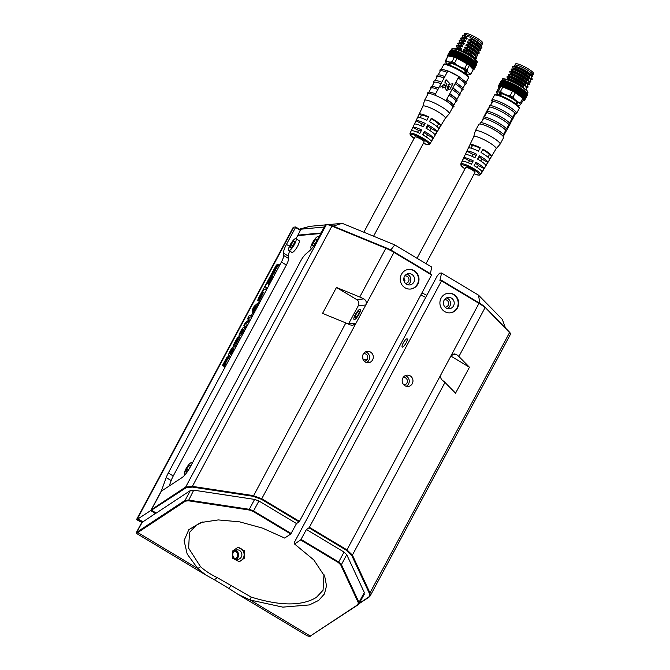 <?xml version="1.0" encoding="UTF-8"?>
<svg xmlns="http://www.w3.org/2000/svg" width="670" height="670" viewBox="0 0 670 670"><rect width="100%" height="100%" fill="white"/><g stroke="black" fill="none" stroke-linecap="round" stroke-linejoin="round"><path stroke-width="1" d="M362.629 355.82L363.031 359.388M403.985 277.606L404.621 281.844M323.97 574.617L323.057 590.253L316.382 597.397C301.935 606.183 280.177 606.074 251.133 597.062L217.147 577.573C210.631 574.399 205.087 570.773 200.523 566.703L188.622 548.16L189.501 532.424L196.176 525.28L202.633 521.997M420.793 295.051A72.519 12.965 -151.8 0 0 425.743 297.354M232.666 550.949L232.817 558.395L239.207 561.669L244.558 558.085L244.232 550.656L237.867 547.382L232.666 550.949M238.595 561.694A7.177 6.817 84.7 0 0 237.28 547.465M421.924 292.949A75.509 13.501 -151.8 0 0 426.865 295.261M404.755 275.948A3.735 3.551 -95.3 0 1 408.533 281.484A3.735 3.551 -95.3 0 1 405.442 283.36M403.164 377.486A3.735 3.551 -95.3 0 1 406.95 383.014A3.735 3.551 -95.3 0 1 403.859 384.898M402.176 380.485L402.26 381.783M444.411 299.741A3.735 3.551 -95.3 0 1 448.188 305.277A3.735 3.551 -95.3 0 1 445.098 307.153M443.548 301.751L443.758 305.017M236.125 559.232A4.782 4.548 84.7 0 0 235.296 550.346M241.3 557.013A4.782 4.548 84.7 0 0 236.895 549.869A4.782 4.548 84.7 0 0 233.528 557.214A4.782 4.548 84.7 0 0 241.3 557.013M406.179 342.797A4.782 1.223 -59 0 0 407.151 338.836A4.782 1.223 -59 0 0 403.198 343.082A4.782 1.223 -59 0 0 402.226 347.043A4.782 1.223 -59 0 0 406.179 342.797M363.207 354.196A5.678 5.394 -95.3 0 1 372.436 353.961A5.678 5.394 -95.3 0 1 368.441 362.679A5.678 5.394 -95.3 0 1 363.207 354.196M366.549 362.503A5.678 5.394 84.7 0 0 365.56 351.884M401.447 274.323A9.866 9.372 -95.3 0 1 408.708 269.407A9.866 9.372 -95.3 0 1 417.477 273.913A9.866 9.372 -95.3 0 1 417.804 284.139A9.866 9.372 -95.3 0 1 410.543 289.055A9.866 9.372 -95.3 0 1 401.774 284.549A9.866 9.372 -95.3 0 1 401.447 274.323M410.308 289.08A9.866 9.372 84.7 0 0 417.335 284.18A9.866 9.372 84.7 0 0 417.075 274.064A9.866 9.372 84.7 0 0 408.474 269.432M404.446 276.45A5.678 5.394 -95.3 0 1 413.675 276.216A5.678 5.394 -95.3 0 1 409.688 284.934A5.678 5.394 -95.3 0 1 404.446 276.45M407.796 284.758A5.678 5.394 84.7 0 0 406.799 274.139M402.863 377.989A5.678 5.394 -95.3 0 1 412.092 377.754A5.678 5.394 -95.3 0 1 408.097 386.473A5.678 5.394 -95.3 0 1 402.863 377.989M406.204 386.288A5.678 5.394 84.7 0 0 405.216 375.677M444.109 300.244A5.678 5.394 -95.3 0 1 453.339 300.009A5.678 5.394 -95.3 0 1 449.344 308.728A5.678 5.394 -95.3 0 1 444.109 300.244M447.451 308.552A5.678 5.394 84.7 0 0 446.463 297.932M441.103 298.116A9.866 9.372 -95.3 0 1 448.364 293.2A9.866 9.372 -95.3 0 1 457.133 297.706A9.866 9.372 -95.3 0 1 457.459 307.932A9.866 9.372 -95.3 0 1 450.198 312.848A9.866 9.372 -95.3 0 1 441.43 308.342A9.866 9.372 -95.3 0 1 441.103 298.116M449.964 312.865A9.866 9.372 84.7 0 0 456.999 307.974A9.866 9.372 84.7 0 0 456.731 297.857A9.866 9.372 84.7 0 0 448.13 293.226M359.028 314.255A5.98 1.533 -59 0 0 360.251 309.305A5.98 1.533 -59 0 0 355.309 314.607A5.98 1.533 -59 0 0 354.095 319.557A5.98 1.533 -59 0 0 359.028 314.255M505.481 328.04L502.332 319.389L478.464 295.118L441.572 272.991L439.595 273.176L437.267 275.856L294.7 541.745L294.557 544.006L313.836 559.952L324.724 576.434L326.524 585.773L324.456 593.913L318.652 600.412L309.414 604.926L282.799 607.129L250.312 600.052L251.133 597.062M291.174 533.496L253.57 510.934L258.905 500.984L296.509 523.546L290.78 534.007L284.641 538.052L262.481 528.102L239.575 521.838L218.303 519.92L200.858 522.533L188.806 529.694L184.074 540.598L187.181 554.04L197.792 568.545L200.523 566.703M290.78 534.007L253.176 511.444L249.299 510.029L188.412 500.783L185.364 501.152L137.794 532.549L197.792 568.545L205.883 575.053L214.459 579.793L217.147 577.573M214.459 579.793L228.805 588.402L230.974 585.873M228.805 588.402L238.277 594.483L250.312 600.052L310.302 636.048L357.872 604.65L358.308 602.715L340.728 564.885L338.3 562.515L300.696 539.953L294.557 544.006M430.442 273.687L431.664 267.045L394.772 244.91L342.211 223.328L328.786 224.576M327.161 224.383L325.478 224.693L327.161 224.383A11.365 2.035 28.2 0 1 332.421 225.807L386.381 247.975A11.365 2.035 28.2 0 1 394.069 251.87L431.673 274.432L431.581 274.934L393.985 252.372L356.03 323.158L352.68 325.394L349.949 324.841A11.96 2.136 -151.8 0 0 345.837 322.94L322.563 313.384L336.466 287.455L359.74 297.011A11.96 2.136 28.2 0 1 363.852 298.912C366.205 300.411 366.833 302.438 365.761 305.009L358.316 305.704A4.489 4.263 84.7 0 0 356.683 299.582L363.852 298.912M299.448 521.361L299.055 521.871L261.451 499.309L253.268 496.319L192.382 487.073L192.374 486.361L253.26 495.607L261.844 498.798L299.448 521.361L431.581 274.934M296.509 523.546L299.055 521.871M363.132 359.614L367.294 359.229A3.735 3.551 -95.3 0 1 364.195 361.105M185.364 501.152L185.079 500.364L137.509 531.762L137.794 532.549A11.96 3.065 121 0 1 137.04 532.968L137.132 533.806M238.277 594.483L307.036 635.738L309.548 636.466A11.96 3.065 -59 0 0 310.302 636.048L358.576 604.457L364.363 594.097M310.285 636.249L309.44 636.5L310.285 636.249A11.365 2.914 -59 0 0 311.006 635.855M359.522 603.134L368.366 597.288C369.756 596.325 370.066 594.968 369.287 593.21L351.708 555.38L346.574 550.38L308.971 527.818L306.425 529.493L300.696 539.953M308.971 527.818L309.364 527.307L346.968 549.869L450.877 356.08L454.134 353.844L456.412 354.447A11.96 2.136 28.2 0 1 458.883 356.499L469.452 367.244L455.55 393.173L444.981 382.428A11.96 2.136 -151.8 0 0 442.51 380.376C440.634 378.835 440.182 376.783 441.145 374.228M441.572 272.991L439.914 280.537L441.589 280.378L441.496 280.881L309.364 527.307M325.369 224.894L309.867 226.343L299.289 229.182M392 250.68L390.987 249.726L394.772 244.91M192.382 487.073L185.95 487.844L151.454 510.213L156.244 513.078L190.322 490.574L193.714 490.172L254.6 499.41L249.29 509.317L188.404 500.071L185.079 500.364L190.322 490.574M258.905 500.984L254.6 499.41M363.509 353.693A3.735 3.551 -95.3 0 1 367.294 359.229M188.412 500.783L193.714 490.172M249.299 510.029L249.29 509.317L253.57 510.934L253.176 511.444M137.04 532.968L136.789 532.156L142.45 521.888M136.956 533.094L136.789 532.156L136.42 532.416L141.78 522.416L136.521 519.602L293.15 227.457A11.96 2.136 28.2 0 1 293.778 227.155L295.612 226.988L295.52 227.49L286.433 244.433L289.474 246.259M137.509 531.762A11.365 2.914 121 0 1 136.789 532.156M338.3 562.515L338.693 562.004L301.09 539.442M340.728 564.885L341.424 564.592L346.733 554.685L364.304 592.523L363.827 594.667M306.425 529.493L344.028 552.055L338.693 562.004L341.424 564.592L359.003 602.422L358.308 602.715M357.872 604.65L358.576 604.457L359.003 602.422L364.304 592.523M344.028 552.055L346.733 554.685M458.883 356.499L485.021 307.748A11.96 2.136 -151.8 0 0 479.1 303.443L441.496 280.881M484.82 307.036L509.527 332.663A11.96 2.136 28.2 0 1 510.431 333.92L510.188 333.141A11.365 2.035 -151.8 0 0 509.326 331.943L484.82 307.036A11.365 2.035 -151.8 0 0 479.192 302.941L441.589 280.378M478.464 295.118L479.904 303.075L479.033 302.848M441.396 280.395L440.332 279.759M480.197 303.56L479.904 303.075M342.211 223.328L333.124 226.1M324.238 227.013L299.524 229.316M390.987 249.726L389.772 249.516M386.381 247.975L385.878 248.269A11.96 2.136 28.2 0 1 393.985 252.372L394.069 251.87M359.74 297.011L385.878 248.269L331.918 226.108L332.421 225.807M325.478 224.693L316.684 241.1A12.562 3.216 121 0 1 309.297 251.041L305.838 253.989A8.375 2.144 -59 0 0 300.914 260.613L190.246 467.015A12.562 3.216 121 0 1 181.922 477.668L161.411 491.118L151.495 509.61L185.657 487.056L326.382 224.609A11.96 2.136 28.2 0 1 331.918 226.108L192.374 486.361L185.657 487.056L185.95 487.844M348.442 324.096A4.489 4.263 84.7 0 0 348.584 323.853L358.316 305.704M345.837 322.94L253.268 496.319M151.495 509.61L151.454 510.213M351.708 555.38L352.403 555.087L346.968 549.869L346.574 550.38M444.981 382.428L352.403 555.087L369.974 592.917L369.287 593.21M368.366 597.288L370.133 595.999L369.974 592.917L509.527 332.663L509.326 331.943M369.078 597.096L359.296 603.553M510.431 333.92A11.96 2.136 28.2 0 1 510.423 334.355L370.133 595.999M321.039 232.976L297.974 235.128M336.466 287.455L356.683 299.582M469.452 367.244L450.868 356.088M141.814 522.424L136.621 519.51L142.082 522.29A11.96 3.065 -59 0 0 142.945 521.838L156.026 513.053L151.068 510.071L161.102 491.361A2.99 0.771 -59 0 0 161.629 490.214L162.232 490.574M296.031 238.754L300.596 229.969L295.663 227.013M169.183 486.018L171.16 480.583A11.96 3.065 121 0 1 173.254 475.976L286.366 265.027A8.97 2.303 -59 0 0 288.586 258.486L288.427 256.133A11.96 3.065 121 0 1 289.666 251.041M155.633 513.555L150.675 510.582L137.987 518.865L142.945 521.838M288.427 256.133L283.477 253.159A11.96 3.065 121 0 1 286.433 244.433M283.477 253.159L283.628 255.513A8.97 2.303 121 0 1 281.408 262.054L168.296 473.003L173.254 475.976M171.16 480.583L166.202 477.609A11.96 3.065 121 0 1 168.296 473.003M166.202 477.609L161.629 490.214M236.443 339.338L238.319 336.876L238.285 338.048L239.198 337.144L239.433 337.697L235.028 346.382L233.914 345.779L237.205 339.64C237.557 338.752 237.473 338.71 236.962 339.514L233.671 345.653L233.194 345.41L236.443 339.338L238.52 336.968M239.224 337.161L238.285 338.048M233.939 345.787L237.23 339.656C237.557 338.752 237.473 338.71 236.962 339.514C237.498 338.719 237.582 338.76 237.23 339.656C237.582 338.76 237.498 338.719 236.987 339.531M272.405 273.41L271.928 273.159L276.375 265.144L277.765 264.181L277.254 266.199L279.055 264.281L276.199 268.435L273.77 274.139L272.824 273.636L276.065 267.598C276.693 266.375 276.718 266.032 276.132 266.576L272.405 273.41M275.722 266.149L277.765 264.181M258.846 297.547L262.079 291.525L261.819 293.167L258.938 298.611L262.581 292.606L263.586 292.137L258.955 301.768L259.223 300.135L262.33 294.247L258.662 300.26L257.916 300.855L257.707 300.135L262.062 291.609M259.491 298.108L262.606 292.623L263.611 292.145M259.223 300.135L261.769 294.733M257.916 300.855L258.871 297.564M265.387 289.767L264.03 289.038L262.28 292.296L262.556 290.638L266.786 282.757L265.186 286.886L266.534 287.623L265.387 289.767M222.909 365.72L222.432 365.468L226.862 357.47L228.269 356.49L227.758 358.509L229.559 356.591L226.703 360.745L224.274 366.448L223.336 365.946L227.038 358.693L222.909 365.72M226.226 358.458L228.269 356.49M227.063 358.71L226.636 358.885M293.778 227.155L137.124 519.317A11.96 3.065 -59 0 0 137.987 518.865M150.675 510.582L151.068 510.071M267.246 281.894L271.543 273.871L271.275 275.521L266.978 283.544L267.246 281.894L267.012 283.469M272.631 276.266L268.335 284.273L268.603 282.631L272.899 274.625L272.631 276.266M272.028 275.646L267.615 283.879L267.849 282.439L272.263 274.206L272.028 275.646M244.324 327.086L244.223 327.052C244.759 327.396 244.466 328.66 243.361 330.846L242.28 332.864C241.058 335.025 240.069 336.139 239.324 336.198L239.291 336.189C238.763 335.838 239.056 334.573 240.161 332.379L241.242 330.369C242.473 328.208 243.453 327.094 244.198 327.035L244.316 327.077M249.098 317.949L249.031 320.277L248.084 322.044L245.731 323.677L246.275 325.419L245.145 327.521L244.5 324.908L243.872 325.486L245.379 322.68L247.975 320.779L248.101 318.066L247.607 318.526L249.081 315.763L251.987 314.758L250.84 316.893L249.098 317.396L249.098 317.949M254.24 310.562L256.066 306.031L254.265 307.58L253.737 311.491L252.381 314.029L252.716 308.996L254.165 306.282L258.561 302.488L254.24 310.562M233.822 346.666L233.755 346.641C234.257 346.976 233.964 348.241 232.859 350.435L231.778 352.445C230.555 354.606 229.567 355.72 228.83 355.778L228.788 355.77C228.269 355.418 228.554 354.154 229.659 351.959L230.74 349.949C231.971 347.789 232.951 346.675 233.696 346.616L233.813 346.658M233.755 346.641L233.721 346.633C232.976 346.692 231.996 347.805 230.765 349.966L229.684 351.976C228.579 354.17 228.294 355.435 228.813 355.787L228.713 355.736M233.219 345.418L236.468 339.347M271.953 273.167L275.747 266.166M272.858 273.653L276.09 267.615C276.718 266.392 276.735 266.049 276.157 266.593M274.432 271.735L274.918 271.995M278.008 265.37L279.005 264.374M277.254 266.199L278.033 265.387M262.322 294.256L261.794 294.75M258.997 301.693L259.248 300.152M265.186 286.886L266.534 287.623M262.556 290.638L266.769 282.841M262.322 292.221L262.581 290.646M222.457 365.485L226.251 358.475M223.361 365.962L227.063 358.726M224.936 364.045L225.422 364.304M228.512 357.68L229.509 356.683M227.758 358.509L228.537 357.696M271.534 273.955L267.271 281.903M268.603 282.631L268.377 284.197M272.883 274.708L268.628 282.648M267.849 282.439L267.657 283.812M272.255 274.29L267.874 282.455M244.257 327.06L244.223 327.052C243.478 327.111 242.49 328.216 241.267 330.385L240.187 332.395C239.081 334.581 238.788 335.854 239.316 336.198M251.97 314.783L249.081 315.763M249.106 315.779L247.666 318.468M248.126 318.083L247.975 320.779M248.001 320.796L246.828 321.608M246.853 321.625L245.379 322.68L243.93 325.427M244.525 324.925L245.161 327.496M256.066 306.031L254.273 310.486M258.528 302.555L254.165 306.282M254.19 306.299L252.774 308.937M252.414 313.962L253.109 308.686M235.74 343.986L237.582 339.891M240.547 333.953L242.607 331.072L243.017 329.297L240.915 332.153L240.53 333.953L241.937 332.395L243.017 329.297M230.053 353.542L232.105 350.661L230.036 353.534M232.557 348.894L231.117 350.435L230.011 353.517M232.54 348.894L232.13 350.67L232.515 348.877M234.827 558.596A3.735 3.551 84.7 0 0 234.14 551.201M320.846 233.336L297.781 235.488M320.762 233.495L297.698 235.647M355.435 315.771A3.735 0.955 121 0 1 357.361 312.471A3.735 0.955 121 0 1 359.095 311.223A3.735 0.955 121 0 1 358.911 313.091A3.735 0.955 121 0 1 356.976 316.391A3.735 0.955 121 0 1 355.251 317.639A3.735 0.955 121 0 1 355.435 315.771M359.949 312.287A5.98 1.533 121 0 1 356.859 317.563A5.98 1.533 121 0 1 354.095 319.557A5.98 1.533 121 0 1 354.388 316.575A5.98 1.533 121 0 1 357.478 311.29A5.98 1.533 121 0 1 360.251 309.305A5.98 1.533 121 0 1 359.949 312.287M185.23 474.528A6.909 1.767 121 0 1 184.585 474.536A6.909 1.767 121 0 1 185.925 468.925A6.909 1.767 121 0 1 191.687 462.685A6.909 1.767 121 0 1 191.989 463.766M189.242 468.791L187.106 471.755L185.732 471.948L186.754 468.807L189.158 465.466L190.54 465.273L189.585 468.213M190.263 466.127L189.158 465.466M188.488 469.846L186.754 468.807M311.852 248.386A6.909 1.767 121 0 1 311.123 248.428A6.909 1.767 121 0 1 312.463 242.816A6.909 1.767 121 0 1 318.225 236.585A6.909 1.767 121 0 1 318.526 237.657M315.838 242.615L313.644 245.647L312.27 245.84L313.292 242.699L315.696 239.366L317.078 239.173L316.114 242.138M316.801 240.028L315.696 239.366M315.026 243.738L313.292 242.699M290.135 244.902A6.909 1.767 121 0 1 295.897 238.671A6.909 1.767 121 0 1 294.549 244.282A6.909 1.767 121 0 1 288.787 250.513A6.909 1.767 121 0 1 290.135 244.902M295.897 238.671L298.996 240.53A6.909 1.767 121 0 1 297.647 246.141A6.909 1.767 121 0 1 291.885 252.372L288.787 250.513M293.368 241.451L294.75 241.259L293.72 244.399L291.316 247.733L289.934 247.925L290.964 244.784L293.368 241.451L294.465 242.113M292.69 245.823L290.964 244.784M514.82 65.317A10.243 1.834 28.2 0 1 514.836 65.283A10.243 1.834 28.2 0 1 524.635 68.457A10.243 1.834 28.2 0 1 532.901 74.931A10.243 1.834 28.2 0 1 532.885 74.956A10.243 1.834 -151.8 0 0 532.901 74.931A10.243 1.834 -151.8 0 0 532.75 74.295L532.072 73.474A10.243 1.834 -151.8 0 0 522.315 67.293A10.243 1.834 -151.8 0 0 514.836 65.283L515.531 63.985A10.243 1.834 -151.8 0 0 515.515 64.019M533.563 73.692A10.243 1.834 -151.8 0 0 533.58 73.666A10.243 1.834 -151.8 0 0 533.596 73.633A10.243 1.834 -151.8 0 0 525.33 67.159A10.243 1.834 -151.8 0 0 515.531 63.985M474.938 172.433A5.234 0.938 -151.8 0 0 474.946 172.416A5.234 0.938 -151.8 0 0 470.725 169.1A5.234 0.938 -151.8 0 0 465.717 167.475A5.234 0.938 -151.8 0 0 465.709 167.492M463.782 157.827L462.141 161.286A11.382 2.035 -151.8 0 1 471.437 164.251L473.255 160.85A11.566 2.069 28.2 0 0 463.782 157.827L469.477 160.859A5.234 0.938 28.2 0 1 472.71 161.872M466.94 151.177L465.298 154.636A11.742 2.102 -151.8 0 1 474.938 157.71L476.755 154.309A11.926 2.136 28.2 0 0 466.94 151.177L472.953 154.376A5.234 0.938 28.2 0 1 476.177 155.39M468.456 147.986L470.097 144.527A12.278 2.194 28.2 0 1 480.256 147.76L478.439 151.169A12.094 2.161 -151.8 0 0 468.456 147.986M484.033 168.597L482.065 171.88A11.382 2.035 -151.8 0 0 474.075 165.658L475.893 162.249A11.566 2.069 28.2 0 1 484.033 168.597L478.338 165.565A5.234 0.938 -151.8 0 0 475.466 163.329L475.893 162.249M487.827 162.282L485.859 165.565A11.742 2.102 -151.8 0 0 477.576 159.108L479.393 155.708A11.926 2.136 28.2 0 1 487.827 162.282L481.814 159.083A5.234 0.938 -151.8 0 0 478.941 156.847L479.393 155.708M491.621 155.976L489.653 159.259A12.094 2.161 -151.8 0 0 481.077 152.567L482.894 149.167A12.278 2.194 28.2 0 1 491.621 155.976L489.334 154.762A9.715 1.734 -151.8 0 0 482.727 149.603L482.894 149.167M473.707 136.764L475.29 130.993A14.053 2.513 -151.8 0 1 475.306 130.943A14.053 2.513 -151.8 0 1 475.323 130.893A14.053 2.513 -151.8 0 1 488.773 135.256A14.053 2.513 -151.8 0 1 500.121 144.134A14.053 2.513 -151.8 0 1 500.096 144.176A14.053 2.513 -151.8 0 1 500.038 144.259L496.102 148.773A12.705 2.27 -151.8 0 0 496.118 148.748A12.705 2.27 -151.8 0 0 496.152 148.69A12.705 2.27 -151.8 0 0 485.842 140.633A12.705 2.27 -151.8 0 0 473.724 136.73A12.705 2.27 -151.8 0 0 473.715 136.755M503.564 137.71A14.053 2.513 -151.8 0 0 503.589 137.668A14.053 2.513 -151.8 0 0 503.606 137.626A14.053 2.513 -151.8 0 0 502.734 135.901A14.053 2.513 -151.8 0 0 492.14 128.682A14.053 2.513 -151.8 0 0 480.499 124.076A14.053 2.513 -151.8 0 0 478.816 124.386A14.053 2.513 -151.8 0 0 478.79 124.427M516.218 112.225A14.053 2.513 28.2 0 1 516.604 113.381A14.053 2.513 28.2 0 1 516.587 113.423A14.053 2.513 28.2 0 1 515.431 113.783M492.676 99.788A14.053 2.513 -151.8 0 0 491.814 100.14A14.053 2.513 -151.8 0 0 491.797 100.19A14.053 2.513 -151.8 0 0 492.483 101.714M516.009 111.865C510.481 106.354 498.028 100.408 493.145 99.721L493.497 99.83A14.053 2.513 28.2 0 1 505.138 104.436A14.053 2.513 28.2 0 1 515.741 111.656C516.503 112.677 516.252 113.155 514.97 113.079L512.709 117.309M513.32 117.702L513.915 116.446M512.316 119.595L512.542 118.967L512.316 119.595M509.376 125.039L509.627 124.553M511.729 120.483L511.135 121.789M510.724 122.543L510.146 123.665L510.733 122.543M506.62 130.24L506.151 131.119L506.554 130.265M505.574 132.199L506.503 130.281L505.548 132.174M505.867 131.504L504.2 134.595M511.344 121.412L511.78 120.592L511.344 121.412M474.946 172.416A5.234 0.938 -151.8 0 0 474.955 172.399L426.019 263.662M488.011 157.232L489.334 154.762M482.727 149.603L481.119 152.593M470.097 144.527L472.383 145.742A9.715 1.734 28.2 0 1 480.038 148.171M471.085 148.171L472.383 145.742M478.941 156.847L477.693 159.175M480.767 161.035L481.814 159.083M475.466 163.329L474.184 165.716M477.258 167.575L478.338 165.565M472.953 154.376L471.931 156.303M469.477 160.859L468.422 162.844M502.734 135.901C504.016 135.968 504.267 135.491 503.505 134.469A14.053 2.513 -151.8 0 0 492.911 127.258A14.053 2.513 -151.8 0 0 481.261 122.652L480.909 122.535C485.792 123.23 498.245 129.176 503.773 134.687M481.261 122.652C479.988 122.577 479.728 123.054 480.499 124.076M503.58 134.477L505.833 130.214M487.383 111.237C486.102 111.17 485.851 111.647 486.613 112.669A14.053 2.513 -151.8 0 1 498.262 117.275A14.053 2.513 -151.8 0 1 508.857 124.486L506.587 128.715L508.882 124.503C510.13 124.561 510.389 124.084 509.619 123.062A14.053 2.513 -151.8 0 0 499.024 115.843A14.053 2.513 -151.8 0 0 487.383 111.237L487.023 111.128C491.914 111.815 504.368 117.761 509.895 123.272M512.952 117.568C507.425 112.058 494.971 106.111 490.08 105.424L490.44 105.533C489.159 105.466 488.907 105.944 489.678 106.966A14.053 2.513 28.2 0 1 501.319 111.572A14.053 2.513 28.2 0 1 511.913 118.783L509.644 123.012L511.947 118.799M512.734 117.342L515.054 113.121M503.53 134.419L505.8 130.198C507.073 130.265 507.332 129.787 506.562 128.766A14.053 2.513 -151.8 0 0 495.968 121.555A14.053 2.513 -151.8 0 0 484.326 116.948L483.966 116.831C488.849 117.526 501.302 123.464 506.838 128.983M511.913 118.783C513.195 118.858 513.446 118.381 512.676 117.359A14.053 2.513 28.2 0 0 502.081 110.14A14.053 2.513 28.2 0 0 490.44 105.533M491.897 103.339C491.127 102.317 491.386 101.848 492.659 101.915M483.489 119.026C482.207 118.959 481.956 119.427 482.718 120.449M489.678 106.966L487.408 111.186M493.497 99.83C492.224 99.763 491.964 100.24 492.735 101.254L490.474 105.483M481.294 122.593L483.556 118.372C482.785 117.351 483.045 116.873 484.326 116.948M486.613 112.669L484.351 116.89M486.202 112.258L484.243 116.061M486.814 111.128L488.514 107.962L489 108.222M483.924 116.831L484.276 116.128M505.8 130.198A14.053 2.513 -151.8 0 0 495.205 122.979A14.053 2.513 -151.8 0 0 483.556 118.372M492.735 101.254A14.053 2.513 28.2 0 1 504.376 105.868A14.053 2.513 28.2 0 1 514.97 113.079M514.401 115.55L513.337 117.711M514.434 115.567L513.957 116.471M513.17 117.987L513.547 117.108M513.161 117.945L513.597 117.133M510.532 122.845L510.105 123.648L510.473 122.819M509.686 124.536L509.393 125.047M511.361 121.153L511.78 120.508M511.428 121.186L511.135 121.798M507.039 129.352L508.396 126.689M508.379 126.789L508.019 127.392M507.986 127.518L507.466 128.422M507.031 129.31L507.357 128.69M505.883 131.513L506.16 130.885M506.135 130.977L504.192 134.603M532.868 74.99A10.243 1.834 -151.8 0 0 532.885 74.956L533.58 73.666M516.243 102.636L516.059 102.987A9.422 1.683 28.2 0 0 516.294 103.004L516.361 102.477L517.031 102.786A9.422 1.683 28.2 0 0 517.047 102.761A9.422 1.683 28.2 0 0 517.056 102.736A9.422 1.683 28.2 0 0 517.072 102.686L516.604 101.907A8.819 1.575 28.2 0 0 516.595 101.89L516.612 101.731M501.428 93.641A9.422 1.683 -151.8 0 0 501.185 93.624L500.448 93.842A9.422 1.683 -151.8 0 0 500.44 93.859A9.422 1.683 -151.8 0 0 500.423 93.892A9.422 1.683 -151.8 0 0 500.415 93.942L501.085 94.344A8.819 1.575 -151.8 0 0 501.093 94.353L500.741 94.73A9.422 1.683 -151.8 0 0 500.842 94.855M516.604 101.924L516.361 102.477A8.819 1.575 28.2 0 1 516.361 102.477L516.629 101.974M500.482 95.517A10.469 1.868 28.2 0 1 499.326 93.733A10.469 1.868 28.2 0 1 501.018 93.532A10.469 1.868 28.2 0 1 509.451 96.991A10.469 1.868 28.2 0 1 516.997 102.1A10.469 1.868 28.2 0 1 517.801 103.557A10.469 1.868 28.2 0 1 515.64 103.649M525.732 89.386A10.762 1.926 -151.8 0 0 525.741 89.319L526.67 89.378L525.908 87.058L526.377 86.187L528.094 86.974L527.298 84.462L527.767 83.599L529.484 84.387L528.689 81.874L529.158 81.003L530.875 81.79L530.079 79.278L530.548 78.407L532.265 79.194L531.469 76.69L531.938 75.819L532.792 76.48L531.838 77.008M523.077 100.601A14.355 2.563 -151.8 0 0 523.563 100.534A14.355 2.563 -151.8 0 0 524.015 100.19A14.355 2.563 -151.8 0 0 523.789 99.269A14.355 2.563 -151.8 0 0 522.902 98.197A14.355 2.563 -151.8 0 0 515.347 92.762A14.355 2.563 -151.8 0 0 512.55 91.195A14.355 2.563 -151.8 0 0 502.902 86.949A14.355 2.563 -151.8 0 0 500.993 86.455A14.355 2.563 -151.8 0 0 498.673 86.723A14.355 2.563 -151.8 0 0 498.689 87.201A14.355 2.563 -151.8 0 0 498.899 87.644L496.537 92.05L496.654 92.527L497.684 91.941A13.459 2.404 28.2 0 1 502.575 93.214L507.316 95.299A13.459 2.404 28.2 0 1 514.485 99.328L518.203 101.999A13.459 2.404 28.2 0 1 520.481 104.763L519.451 105.349A13.459 2.404 28.2 0 1 517.148 104.939M524.442 100.14L524.727 100.106A14.949 2.672 28.2 0 1 524.602 100.207L524.133 100.366M527.357 94.688L524.853 99.872A14.949 2.672 28.2 0 0 524.861 99.704L524.476 99.587M527.022 93.591L527.424 94.437A14.949 2.672 -151.8 0 0 527.315 94.21L524.769 99.386A14.949 2.672 28.2 0 0 524.669 99.135L524.149 98.959M526.385 92.82L523.68 98.373L524.158 98.415A14.949 2.672 28.2 0 1 524.367 98.683L524.375 98.758M525.464 91.849L522.809 97.502L523.337 97.552A14.949 2.672 28.2 0 1 523.655 97.87L523.672 98.013M524.258 90.885L521.662 96.522L522.231 96.581A14.949 2.672 28.2 0 1 522.642 96.932L525.431 92.016M520.263 95.467L522.809 89.839L520.263 95.467L520.858 95.525A14.949 2.672 28.2 0 1 521.361 95.902L524.233 90.969M518.655 94.353L518.262 94.093L521.159 88.716L521.528 88.984L518.655 94.353L519.258 94.403A14.949 2.672 28.2 0 1 519.836 94.797L519.92 95.224M516.863 93.205L516.436 92.946L519.342 87.569L519.736 87.845L516.863 93.205L517.475 93.239A14.949 2.672 28.2 0 1 518.111 93.641L518.262 94.093M514.945 92.058L514.493 91.807L517.399 86.43L517.809 86.665L514.945 92.058L515.548 92.075A14.949 2.672 28.2 0 1 516.227 92.477L516.436 92.946M512.935 90.944L512.475 90.693L515.381 85.325L515.816 85.576L512.935 90.944L513.521 90.927A14.949 2.672 28.2 0 1 514.233 91.321L514.493 91.807M510.892 89.88L510.44 89.646L513.346 84.278L513.764 84.487L510.892 89.88L511.444 89.83A14.949 2.672 28.2 0 1 512.165 90.199L512.475 90.693M508.865 88.892L508.421 88.683L511.336 83.315L511.746 83.532L508.865 88.892L509.376 88.809A14.949 2.672 28.2 0 1 510.088 89.152L510.44 89.646M506.905 88.013L506.478 87.837L509.359 82.469L509.786 82.653L507.366 87.887A14.949 2.672 28.2 0 1 508.053 88.197L508.421 88.683M505.063 87.267L504.661 87.117L507.542 81.748L507.935 81.899L505.456 87.092A14.949 2.672 28.2 0 1 506.101 87.351L506.478 87.837M507.542 81.748L506.93 81.723A14.949 2.672 -151.8 0 0 506.344 81.514L503.698 86.447A14.949 2.672 28.2 0 1 504.292 86.656L504.661 87.117M503.371 86.656L505.892 81.179L505.297 81.179A14.949 2.672 -151.8 0 0 504.778 81.028L504.778 80.827M503.363 86.69L505.892 81.179M504.761 80.844L502.14 85.953A14.949 2.672 28.2 0 1 502.659 86.103L503.019 86.539M501.88 86.212L504.46 80.769L503.882 80.802A14.949 2.672 -151.8 0 0 503.455 80.71L503.53 80.559M501.872 86.246L504.46 80.769M503.505 80.568L500.808 85.634A14.949 2.672 28.2 0 1 501.244 85.727L501.579 86.129M500.632 85.936L503.262 80.534L502.726 80.601A14.949 2.672 -151.8 0 0 502.391 80.568L502.55 80.459M500.632 85.969L503.262 80.534M502.525 80.467L499.753 85.5A14.949 2.672 28.2 0 1 500.088 85.526L500.381 85.894M499.644 85.835L501.855 80.576A14.949 2.672 -151.8 0 0 501.621 80.618L501.763 80.584M499.653 85.877L502.341 80.475M498.957 85.567L501.604 80.618L498.982 85.542A14.949 2.672 28.2 0 1 499.217 85.5L499.468 85.835M501.721 80.593L501.286 80.743A14.949 2.672 -151.8 0 0 501.168 80.844L498.522 85.768A14.949 2.672 28.2 0 1 498.647 85.668L498.84 85.961M501.663 80.601L502.324 80.408A14.355 2.563 28.2 0 1 515.758 85.232A14.355 2.563 28.2 0 1 527.206 93.75L527.382 94.302M498.522 85.768L501.453 80.81M509.359 82.469L508.748 82.427A14.949 2.672 -151.8 0 0 508.103 82.167L507.935 81.899M511.294 83.323L510.699 83.264A14.949 2.672 -151.8 0 0 510.004 82.963L509.786 82.653M513.312 84.286L512.734 84.227A14.949 2.672 -151.8 0 0 512.022 83.884L511.746 83.532M510.867 89.897L513.764 84.487L514.091 84.897L511.444 89.83M515.356 85.333L514.811 85.274A14.949 2.672 -151.8 0 0 514.091 84.897M517.374 86.438L516.871 86.388A14.949 2.672 -151.8 0 0 516.16 85.995L515.816 85.576M514.903 92.075L517.809 86.665L518.186 87.142L515.548 92.075M519.317 87.586L518.873 87.552A14.949 2.672 -151.8 0 0 518.186 87.142M521.143 88.733L520.757 88.716A14.949 2.672 -151.8 0 0 520.121 88.314L519.736 87.845M522.793 89.855L522.483 89.872A14.949 2.672 -151.8 0 0 521.905 89.47L521.528 88.984M524.225 90.978L523.999 90.978A14.949 2.672 -151.8 0 0 523.496 90.601L523.144 90.098M525.431 92.025L525.288 92.008A14.949 2.672 -151.8 0 0 524.87 91.656L524.543 91.162M523.664 98.021L526.293 92.937A14.949 2.672 -151.8 0 0 525.975 92.627L525.69 92.133M524.367 98.766L527.014 93.75A14.949 2.672 -151.8 0 0 526.796 93.49L526.553 93.004M524.669 99.135L527.34 94.185M524.844 99.872L527.491 94.939A14.949 2.672 -151.8 0 0 527.499 94.78L527.382 94.336M527.365 95.182L524.727 100.106M532.792 76.472L532.055 75.593L532.75 74.295M514.51 66.347A10.243 1.834 28.2 0 1 521.21 68.39A10.243 1.834 28.2 0 1 529.886 73.491L531.31 74.889L529.886 73.491M532.072 73.474L531.377 74.764L531.101 74.437M531.31 74.889L530.849 75.76C528.044 72.201 516.235 65.903 514.493 66.355L512.826 66.355C516.654 66.958 522.123 69.772 529.225 74.789L529.92 77.486L529.459 78.356L527.834 77.385L528.53 80.082L528.069 80.944L526.444 79.973L527.139 82.67L526.679 83.541L525.054 82.569L525.749 85.266L525.288 86.137L523.664 85.165L523.798 86.966A10.762 1.926 -151.8 0 0 515.699 81.941L515.289 82.712C509.97 79.889 507.073 78.842 506.604 79.588M512.826 66.355L512.826 66.355A11.784 2.111 -151.8 0 0 512.718 66.38A11.784 2.111 -151.8 0 0 512.55 66.447L512.475 66.59C515.925 66.832 521.478 69.621 529.124 74.973M530.849 75.76L529.225 74.789M498.572 94.981A13.459 2.404 28.2 0 1 496.696 92.778A13.459 2.404 28.2 0 1 496.654 92.527L496.537 92.05M531.938 75.819L531.536 77.469M497.684 91.941L500.993 86.455L498.899 87.644M523.789 99.269L520.481 104.763M521.428 103.683A14.355 2.563 -151.8 0 0 520.54 102.602L518.203 101.999M520.54 102.602L522.902 98.197L515.347 92.762L512.977 97.167L514.485 99.328M512.977 97.167A14.355 2.563 -151.8 0 0 510.188 95.601L507.316 95.299M510.188 95.601L512.55 91.195L502.902 86.949L500.532 91.355L502.575 93.214M500.532 91.355A14.355 2.563 -151.8 0 0 498.631 90.86M512.475 66.59L513.455 68.767C510.657 65.551 526.277 72.896 529.92 77.486M512.986 69.638C510.188 66.414 525.808 73.767 529.459 78.356M498.396 86.011L498.396 86.003A14.949 2.672 28.2 0 0 498.388 86.17L498.472 86.514M498.689 87.201L498.547 86.765M532.173 79.378L530.397 79.604M528.53 80.082C524.878 75.492 509.267 68.139 512.064 71.355L511.084 69.177L513.195 68.943M511.185 69.002C514.635 69.245 520.18 72.033 527.834 77.385M530.548 78.407L530.146 80.065M511.084 69.177C514.535 69.42 520.087 72.218 527.734 77.561M511.595 72.226C508.798 69.01 524.417 76.363 528.069 80.944M530.782 81.974L529.007 82.192M527.139 82.67C523.488 78.088 507.877 70.735 510.674 73.951L509.694 71.774L511.805 71.531M509.795 71.59C513.245 71.832 518.789 74.63 526.444 79.973M529.158 81.003L528.756 82.653M509.694 71.774C513.145 72.017 518.697 74.814 526.344 80.157M510.205 74.822C507.408 71.606 523.027 78.951 526.679 83.541M529.392 84.562L527.617 84.788M525.749 85.266C522.097 80.676 506.486 73.323 509.284 76.548L508.304 74.362L510.414 74.127M508.404 74.186C511.855 74.429 517.399 77.226 525.054 82.569M527.767 83.599L527.365 85.249M508.304 74.362C511.754 74.605 517.307 77.402 524.953 82.753M508.815 77.41C506.018 74.194 521.637 81.547 525.288 86.137M528.002 87.159L526.226 87.385M515.917 81.698C509.979 78.591 507.299 77.737 507.894 79.135L506.914 76.958L509.024 76.723M507.014 76.774C510.465 77.016 516.009 79.814 523.664 85.165M526.377 86.187L525.975 87.837M506.914 76.958C508.203 76.732 511.31 77.938 516.26 80.576L516.067 80.936A11.784 2.111 28.2 0 1 523.546 85.383M516.067 80.936L515.691 81.916A10.888 1.943 28.2 0 1 523.697 86.849M526.67 89.378L525.983 89.604M507.425 80.006C506.838 78.608 509.51 79.462 515.448 82.569M523.798 86.966L523.438 87.628M473.054 37.57A10.243 1.834 28.2 0 1 482.073 44.48A10.243 1.834 -151.8 0 0 470.625 36.398L468.606 35.552A10.243 1.834 -151.8 0 0 464.025 34.798A10.243 1.834 28.2 0 1 473.054 37.57M473.213 39.882L474.394 40.661A11.784 2.111 -151.8 0 0 473.38 40.091L471.161 38.207L474.343 39.94A10.243 1.834 28.2 0 1 481.378 45.769L482.769 43.181A10.243 1.834 -151.8 0 0 473.749 36.272A10.243 1.834 -151.8 0 0 464.72 33.5L463.64 35.51M373.584 236.209L424.135 141.939A5.234 0.938 -151.8 0 0 419.521 138.405A5.234 0.938 -151.8 0 0 414.906 136.99L363.852 232.214M424.328 131.345L422.519 134.754A11.382 2.035 -151.8 0 1 431.187 141.194L433.155 137.903A11.566 2.069 28.2 0 0 424.328 131.345L424.328 132.652A5.234 0.938 28.2 0 1 427.435 134.963L433.155 137.903M427.803 124.796L425.994 128.205A11.742 2.102 -151.8 0 1 434.972 134.871L436.949 131.588A11.926 2.136 28.2 0 0 427.803 124.796L427.803 126.169A5.234 0.938 28.2 0 1 430.911 128.481L436.949 131.588M429.47 121.647L431.279 118.238A12.278 2.194 28.2 0 1 440.743 125.265L438.766 128.556A12.094 2.161 -151.8 0 0 429.47 121.647M431.179 141.797L433.155 138.506M434.972 135.474L436.949 132.191M438.766 129.159L440.743 125.868M445.265 118.322A12.705 2.27 -151.8 0 0 445.307 118.263A12.705 2.27 -151.8 0 0 434.127 109.671A12.705 2.27 -151.8 0 0 422.912 106.245A12.705 2.27 -151.8 0 0 422.887 106.321M445.29 118.289L449.227 113.774A14.053 2.513 -151.8 0 0 449.285 113.691A14.053 2.513 -151.8 0 0 436.907 104.219A14.053 2.513 -151.8 0 0 424.512 100.408A14.053 2.513 -151.8 0 0 424.478 100.508L422.896 106.279M449.285 113.691L452.778 107.183A14.053 2.513 -151.8 0 0 445.919 100.843A14.053 2.513 -151.8 0 0 440.399 97.711A14.053 2.513 -151.8 0 0 434.88 95.165A14.053 2.513 -151.8 0 0 428.004 93.901L424.512 100.408M464.771 84.814L466.261 83.582L465.575 81.824L458.908 76.581A14.053 2.513 -151.8 0 0 453.397 73.466A14.053 2.513 -151.8 0 0 447.878 70.92L434.88 95.165L435.634 93.716L429.52 92.008L427.661 92.812L427.762 94.353M419.872 133.397A11.382 2.035 -151.8 0 0 411.196 130.91L412.837 127.451A11.566 2.069 28.2 0 1 421.681 129.988L419.872 133.397M423.348 126.839A11.742 2.102 -151.8 0 0 414.353 124.26L416.003 120.809A11.926 2.136 28.2 0 1 425.157 123.431L423.348 126.839M426.824 120.282A12.094 2.161 -151.8 0 0 417.519 117.618L419.16 114.16A12.278 2.194 28.2 0 1 428.632 116.873L426.824 120.282M431.279 118.238L431.279 118.758A9.715 1.734 28.2 0 1 438.448 124.092L440.743 125.265M429.671 121.756L431.279 118.758M437.083 126.638L438.448 124.092M412.837 127.451L418.557 130.399A5.234 0.938 28.2 0 1 421.12 131.044M416.003 120.809L422.033 123.917A5.234 0.938 28.2 0 1 424.562 124.553M419.16 114.16L421.447 115.341L420.199 117.66M421.447 115.341A9.715 1.734 28.2 0 1 428.415 117.292M427.803 126.169L426.547 128.506M429.847 130.474L430.911 128.481M424.328 132.652L423.038 135.047M426.338 137.023L427.435 134.963M418.557 130.399L417.527 132.325M422.033 123.917L421.036 125.776M453.54 105.76A14.053 2.513 -151.8 0 0 446.681 99.42L445.919 100.843M458.883 76.581L447.878 70.92L440.994 83.758A14.053 2.513 -151.8 0 0 434.118 82.494L432.066 86.321M445.223 88.172L446.572 90.241L449.972 89.21L452.912 83.716L449.972 89.328L446.572 90.366L445.223 88.113M447.016 84.102L444.838 82.109L446.078 79.671L449.495 83.273L447.099 87.737L447.409 88.683L448.381 88.39L449.578 86.154L447.97 86.564L449.16 84.345L452.912 83.716M446.078 79.671L446.061 80.132M449.495 83.273L447.099 87.854L447.409 88.809M449.503 86.296L447.97 86.564M445.056 83.817L440.542 87.033L442.962 86.397L442.066 88.072L445.123 87.293L446.245 85.09L444.076 85.651L445.056 83.817L444.143 85.634M445.324 86.941L442.066 88.072M442.887 86.539L440.542 87.033M435.642 93.741L437.937 89.462A14.053 2.513 -151.8 0 0 431.061 88.197L429.009 92.025M439.997 71.531L439.889 69.99L441.756 69.194L447.878 70.92M436.941 77.243L436.681 76.313C437.175 74.353 439.889 74.445 444.813 76.598L444.821 76.623M437.937 89.462L440.994 83.758M458.917 76.598L449.738 93.691L456.404 98.934L457.091 100.693L455.592 101.932M452.535 107.636L454.026 106.396L453.339 104.646L446.672 99.395L449.738 93.716A14.053 2.513 -151.8 0 1 456.597 100.056M447.099 87.854L447.409 88.683M445.223 88.055L447.066 84.026L444.838 81.983M445.324 86.815L446.245 85.09M453.783 105.307L455.834 101.48A14.053 2.513 -151.8 0 0 448.975 95.14M438.188 74.914L440.24 71.087A14.053 2.513 28.2 0 1 447.108 72.343M458.154 78.022A14.053 2.513 28.2 0 1 465.014 84.37L462.962 88.197M456.84 99.604L458.891 95.776A14.053 2.513 -151.8 0 0 452.032 89.437M459.662 94.353A14.053 2.513 -151.8 0 0 452.803 88.005M435.123 80.618L437.183 76.79A14.053 2.513 28.2 0 1 444.051 78.047M455.089 83.733A14.053 2.513 28.2 0 1 461.948 90.073L459.896 93.901M468.606 35.552L467.911 36.842L465.742 35.929A10.888 1.943 -151.8 0 0 463.087 35.56L462.342 35.778L464.076 35.962L467.149 38.265L466.68 39.136L462.501 38.115L465.759 40.862L465.29 41.724L461.111 40.711L464.369 43.45L463.9 44.321L459.72 43.299L462.978 46.046L462.509 46.917L458.33 45.895L461.588 48.634L461.119 49.505L459.076 49.019A10.762 1.926 -151.8 0 0 455.969 48.743M451.538 63.307L450.341 63.139A9.422 1.683 -151.8 0 0 450.131 63.139L450.382 63.349A8.819 1.575 -151.8 0 0 450.374 63.357L449.595 63.474A9.422 1.683 -151.8 0 0 449.595 63.6L450.366 64.035M449.671 65.032A10.469 1.868 28.2 0 1 450.206 63.047A10.469 1.868 28.2 0 1 457.761 66.045A10.469 1.868 28.2 0 1 466.186 71.623A10.469 1.868 28.2 0 1 464.829 73.164M473.497 69.764L473.715 69.764A14.949 2.672 28.2 0 1 473.539 69.831L473.07 69.965M473.506 69.764L473.95 69.579A14.949 2.672 28.2 0 0 473.992 69.521A14.949 2.672 28.2 0 0 474.017 69.454L473.707 69.362M473.757 68.675L474 68.968A14.949 2.672 28.2 0 1 474.042 69.152L476.688 64.228A14.949 2.672 -151.8 0 0 476.646 64.044A14.949 2.672 -151.8 0 0 476.638 64.044L476.47 63.625M473.656 68.323A14.949 2.672 28.2 0 1 473.807 68.566L476.454 63.642A14.949 2.672 -151.8 0 0 476.295 63.399L476.085 62.921L473.204 68.29L476.295 63.399M475.951 62.754L473.037 68.139M472.995 67.536A14.949 2.672 28.2 0 1 473.255 67.821L475.901 62.896A14.949 2.672 -151.8 0 0 475.633 62.612L475.365 62.117L472.492 67.486L472.995 67.536L475.633 62.612M475.164 61.925L472.258 67.31M472.032 66.623A14.949 2.672 28.2 0 1 472.4 66.95L475.038 62.025A14.949 2.672 -151.8 0 0 474.67 61.69L474.36 61.196L471.487 66.565L472.032 66.623L474.67 61.69M474.36 61.196L473.891 61.037L474.343 61.154L471.194 66.364M470.792 65.601A14.949 2.672 28.2 0 1 471.253 65.962L473.891 61.037A14.949 2.672 -151.8 0 0 473.43 60.677L473.087 60.174L470.214 65.543L470.792 65.601L473.43 60.677M473.087 60.174L472.492 59.965L473.07 60.141L469.871 65.333M469.31 64.504A14.949 2.672 28.2 0 1 469.846 64.898L472.492 59.965A14.949 2.672 -151.8 0 0 471.948 59.58L471.588 59.086L468.707 64.454L469.31 64.504L471.948 59.58M468.707 64.454L468.338 64.203L470.868 58.834A14.949 2.672 -151.8 0 0 470.256 58.432L469.879 57.955L467.007 63.323L467.618 63.365A14.949 2.672 28.2 0 1 468.221 63.767L468.338 64.203M467.007 63.323L466.596 63.064L469.059 57.67A14.949 2.672 -151.8 0 0 468.397 57.268L468.02 56.808L465.147 62.176L465.759 62.193A14.949 2.672 28.2 0 1 466.421 62.603L466.596 63.064M465.147 62.176L464.712 61.916L467.585 56.548L467.116 56.506A14.949 2.672 -151.8 0 0 466.421 56.104L466.052 55.669L463.179 61.037L463.774 61.037A14.949 2.672 28.2 0 1 464.469 61.431L464.712 61.916L467.61 56.54L468.02 56.808M463.179 61.037L462.727 60.786L465.6 55.417L465.081 55.367A14.949 2.672 -151.8 0 0 464.36 54.982L464.025 54.572L461.119 59.957L460.692 59.739L463.565 54.337L463.004 54.278A14.949 2.672 -151.8 0 0 462.283 53.918L461.99 53.55L459.109 58.91L459.645 58.843A14.949 2.672 28.2 0 1 460.365 59.203L460.692 59.705M463.565 54.337L464.017 54.546L461.153 59.94L461.722 59.906A14.949 2.672 28.2 0 1 462.434 60.292L462.727 60.786M469.209 74.797L470.499 74.42A14.355 2.563 -151.8 0 0 470.826 74.161L473.188 69.755A14.355 2.563 -151.8 0 0 473.238 69.563A14.355 2.563 -151.8 0 0 469.369 65.434A14.355 2.563 -151.8 0 0 467.107 63.868A14.355 2.563 -151.8 0 0 460.541 60.074A14.355 2.563 -151.8 0 0 457.041 58.391L454.679 62.796L456.814 64.965L461.772 67.662A13.459 2.404 28.2 0 1 467.568 71.665L469.477 73.7A13.459 2.404 28.2 0 1 469.209 74.797A13.459 2.404 28.2 0 1 468.506 74.856L466.228 74.362M458.716 49.681L459.076 49.019M451.974 49.999L449.31 55.417L451.974 49.999L451.463 50.082A14.949 2.672 -151.8 0 0 451.178 50.082L450.734 50.15A14.949 2.672 -151.8 0 0 450.726 50.15L451.513 49.932A14.355 2.563 28.2 0 1 463.741 54.111A14.355 2.563 28.2 0 1 476.395 63.265L476.646 64.044M465.6 55.417L466.052 55.669M468.33 64.236L471.228 58.818L471.588 59.086M476.454 63.642L473.807 68.625M476.588 64.002L474.042 69.177M476.596 64.655A14.949 2.672 -151.8 0 0 476.63 64.596A14.949 2.672 -151.8 0 0 476.663 64.529L476.579 64.102M471.161 38.207L469.93 37.696L470.625 36.398M481.378 45.769L481.06 46.364M464.528 71.966L465.65 72.285M465.734 72.511L465.683 71.933L465.734 72.511A9.422 1.683 28.2 0 1 465.524 72.519M465.901 71.548L465.692 71.924A8.819 1.575 28.2 0 1 465.683 71.933L466.27 72.176A9.422 1.683 28.2 0 0 466.27 72.059L465.7 71.238A8.819 1.575 28.2 0 1 465.7 71.238L465.742 71.171M474.343 39.94L480.775 45.2L481.948 47.955M462.886 37.545L462.342 35.778M465.742 35.929L464.076 35.962M474.394 40.661L481.688 46.59M447.803 64.513L446.036 62.62A13.459 2.404 28.2 0 1 445.885 62.293A13.459 2.404 28.2 0 1 446.999 61.456L450.047 62.126A13.459 2.404 28.2 0 1 456.814 64.965M462.317 37.981L462.777 37.118L467.149 38.265M464.427 52.26L464.787 51.598L463.087 50.459L463.556 49.588L467.836 50.426L464.478 47.863L464.946 46.992L469.226 47.83L465.868 45.275L466.337 44.404L470.616 45.242L467.258 42.679L467.727 41.808L472.007 42.646L468.648 40.083L469.117 39.22L473.38 40.091M473.305 40.233L478.112 43.45L481.914 47.403L481.906 48.047L479.913 48.5M461.772 67.662L464.745 68.281L467.107 63.868L457.041 58.391A14.355 2.563 28.2 0 0 454.402 57.277L448.205 55.928L445.843 60.334L446.999 61.456M454.679 62.796A14.355 2.563 -151.8 0 0 452.041 61.69L450.047 62.126M452.041 61.69L454.402 57.277A14.355 2.563 -151.8 0 0 448.205 55.928A14.355 2.563 -151.8 0 0 447.887 56.188L445.525 60.602A14.355 2.563 -151.8 0 0 445.466 60.786L446.036 62.62M470.826 74.161A14.355 2.563 -151.8 0 0 470.876 73.976L469.477 73.7M470.876 73.976L473.238 69.563L469.369 65.434L467.007 69.839L467.568 71.665M467.007 69.839A14.355 2.563 -151.8 0 0 464.745 68.281M461.496 40.141L460.533 38.676L461.044 37.847L464.025 38.098L466.68 39.136M469.117 39.22L476.864 44.044L480.147 47.52L479.67 48.96M461.044 37.847L462.501 38.115M468.648 40.083L476.395 44.907L479.385 47.788L480.557 50.543M459.109 58.91L458.657 58.692L461.53 53.324L460.943 53.265A14.949 2.672 -151.8 0 0 460.24 52.947L457.082 58.005L456.672 57.779L459.545 52.411L458.942 52.369A14.949 2.672 -151.8 0 0 458.272 52.084L455.625 57.009A14.949 2.672 28.2 0 1 456.295 57.293L456.672 57.779M459.545 52.411L459.989 52.587L457.593 57.871A14.949 2.672 28.2 0 1 458.297 58.198L458.657 58.692M455.198 57.151L454.779 56.992L457.66 51.623L457.049 51.59A14.949 2.672 -151.8 0 0 456.429 51.355L455.96 50.962L456.429 51.355L453.783 56.28A14.949 2.672 28.2 0 1 454.402 56.515L454.779 56.992M455.918 50.97L453.406 56.498L455.918 50.97L455.315 50.962A14.949 2.672 -151.8 0 0 454.754 50.778L454.712 50.56M454.695 50.568L452.116 55.702A14.949 2.672 28.2 0 1 452.669 55.886L453.046 56.339M451.823 55.937L454.369 50.476L453.783 50.493A14.949 2.672 -151.8 0 0 453.305 50.367L450.659 55.292A14.949 2.672 28.2 0 1 451.136 55.417L451.488 55.845M451.815 55.97L454.369 50.476M450.441 55.568L453.046 50.15L452.484 50.191A14.949 2.672 -151.8 0 0 452.099 50.133L449.461 55.066A14.949 2.672 28.2 0 1 449.846 55.124L450.165 55.51M450.433 55.61L453.046 50.15M451.379 49.99L448.531 55.007A14.949 2.672 28.2 0 1 448.825 55.007L449.101 55.359M448.096 55.074L450.734 50.15A14.949 2.672 -151.8 0 0 450.55 50.217L447.912 55.141A14.949 2.672 28.2 0 1 448.096 55.074L448.322 55.392M447.702 55.92L447.61 55.451A14.949 2.672 28.2 0 1 447.635 55.392A14.949 2.672 28.2 0 1 447.677 55.325L447.845 55.602M447.585 55.752L447.585 55.744A14.949 2.672 28.2 0 0 447.627 55.937L447.778 56.389L447.627 55.937M460.441 38.207L462.401 38.299M472.007 42.646L476.814 45.861L480.298 49.178M460.927 40.577L461.387 39.706L465.759 40.862M471.915 42.83L476.722 46.046L480.524 49.999L480.516 50.644L478.522 51.096M460.106 42.729L459.05 40.803L459.654 40.443L465.29 41.724M467.727 41.808L475.474 46.632L478.757 50.108L478.28 51.556M459.654 40.443L461.111 40.711M467.258 42.679L475.005 47.503L477.995 50.384L479.167 53.139M459.05 40.803L461.01 40.887M470.616 45.242L475.424 48.458L478.908 51.774M459.536 43.173L459.997 42.302L464.369 43.45M470.524 45.418L475.331 48.634L479.134 52.587L479.125 53.232L477.132 53.692M458.716 45.325L457.66 43.399L458.263 43.031L461.245 43.282L463.9 44.321M466.337 44.404L474.084 49.228L477.367 52.704L476.889 54.144M458.263 43.031L459.72 43.299M465.868 45.275L473.615 50.099L476.605 52.972L477.777 55.736M457.66 43.399L459.62 43.483M469.226 47.83L474.033 51.046L477.517 54.37M458.146 45.761L458.607 44.89L462.978 46.046M469.134 48.014L473.941 51.23L477.744 55.183L477.735 55.828L475.742 56.28M457.325 47.922L456.27 45.987L456.873 45.627L459.855 45.878L462.509 46.917M464.946 46.992L472.693 51.816L475.976 55.3L475.499 56.741M456.873 45.627L458.33 45.895M464.478 47.863L472.224 52.687L475.214 55.568L476.454 57.595L476.203 58.684A11.784 2.111 28.2 0 1 475.851 58.935L475.172 59.119M456.27 45.987L458.23 46.071M467.836 50.426L472.643 53.642L476.127 56.958M456.747 48.357L457.216 47.486L461.588 48.634M467.744 50.61C472.635 53.583 475.507 55.97 476.353 57.771L476.161 58.131A11.784 2.111 28.2 0 1 476.203 58.684M455.642 48.65L457.149 48.215L461.119 49.505M463.556 49.588C469.503 52.737 473.179 55.501 474.586 57.888L476.353 57.771M476.161 58.131L474.955 58.524A10.888 1.943 28.2 0 1 475.022 58.985M474.318 58.399L474.586 57.888M456.236 48.215L458.674 48.776M463.087 50.459L470.834 55.283L473.59 57.846M474.921 58.901A10.762 1.926 -151.8 0 0 474.854 58.474M455.843 48.701A10.888 1.943 28.2 0 1 458.791 48.893M464.787 51.598L473.305 57.628M450.717 50.233L450.315 50.401A14.949 2.672 -151.8 0 0 450.282 50.459A14.949 2.672 -151.8 0 0 450.248 50.526M447.912 55.141L450.801 50.175M448.49 55.049L451.345 50.007M461.53 53.324L461.99 53.55M348.584 323.853L356.03 323.158L261.451 499.309M450.877 356.08L479.192 302.941M456.412 354.447L451.831 354.874M300.478 230.463L295.52 227.49M283.628 255.513L288.586 258.486M281.408 262.054L286.366 265.027M464.963 168.882A10.36 1.851 28.2 0 1 461.186 165.088A10.36 1.851 28.2 0 1 471.027 168.22A10.36 1.851 28.2 0 1 479.477 174.811A10.36 1.851 28.2 0 1 474.193 173.832M480.541 174.644A11.256 2.01 -151.8 0 0 480.641 174.543A11.256 2.01 -151.8 0 0 480.666 174.485A11.256 2.01 -151.8 0 0 471.538 167.358A11.256 2.01 -151.8 0 0 460.801 163.907A11.256 2.01 -151.8 0 0 460.793 163.924M519.116 108.699A14.053 2.513 -151.8 0 0 519.141 108.657A14.053 2.513 -151.8 0 0 519.166 108.607A14.053 2.513 -151.8 0 0 507.827 99.73A14.053 2.513 -151.8 0 0 494.368 95.374A14.053 2.513 -151.8 0 0 494.351 95.416M518.789 107.409A13.157 2.353 -151.8 0 0 508.17 99.101A13.157 2.353 -151.8 0 0 495.582 95.014M515.423 113.197L512.994 117.618M512.299 118.9L509.92 123.314M509.233 124.603L506.872 129.025M506.185 130.307L503.832 134.754M484.226 116.052L484.67 116.287M485.566 113.456L486.052 113.716M515.59 113.439L513.136 117.87L515.582 113.188M503.22 136.479L503.48 135.977M503.974 135.022L506.478 130.29M507.014 129.268L509.518 124.587M510.071 123.556L512.592 118.883M512.793 118.799L510.13 123.808M509.761 124.494L507.064 129.511M506.696 130.206L503.999 135.147M503.245 136.513L503.564 135.943M515.531 113.532L513.136 117.87M502.567 79.462A14.355 2.563 28.2 0 1 502.592 79.412A14.355 2.563 28.2 0 1 513.84 82.594A14.355 2.563 28.2 0 1 527.315 91.505A14.355 2.563 28.2 0 1 527.91 92.929A14.355 2.563 28.2 0 1 527.885 92.979A14.355 2.563 28.2 0 1 527.86 93.021M527.089 90.768L516.377 83.348L507.458 79.454L503.497 79.052M501.085 94.344L501.462 93.641L501.093 94.353M516.637 101.974L516.369 102.468M503.941 80.584L504.326 81.011M525.54 92.41L526.377 92.519M527.499 94.78L524.861 99.704M527.122 93.741L524.25 99.11M524.208 99.118L527.114 93.7M527.014 93.75L524.367 98.683M526.796 93.49L524.158 98.415M523.639 98.381L526.536 92.963M526.293 92.937L523.655 97.87M525.975 92.627L523.337 97.552M522.768 97.51L525.674 92.091M525.288 92.008L522.642 96.932M524.87 91.656L522.231 96.581M521.62 96.539L524.518 91.12M498.647 85.668L501.286 80.743M523.999 90.978L521.361 95.902M523.496 90.601L520.858 95.525M520.221 95.475L523.128 90.065M519.903 95.249L522.809 89.839M499.217 85.5L501.855 80.576M522.483 89.872L519.836 94.797M521.905 89.47L519.258 94.403M518.605 94.361L521.511 88.951M518.253 94.127L521.159 88.716M500.088 85.526L502.726 80.601M520.757 88.716L518.111 93.641M520.121 88.314L517.475 93.239M516.821 93.222L519.727 87.803M503.438 80.701L500.792 85.634M516.436 92.988L519.342 87.569M501.244 85.727L503.882 80.802M518.873 87.552L516.227 92.477M504.694 80.97L502.014 85.969M514.493 91.84L517.399 86.43M502.659 86.103L505.297 81.179M516.871 86.388L514.233 91.321M516.16 85.995L513.521 90.927M512.902 90.961L515.808 85.542M506.21 81.371L503.438 86.522M512.483 90.735L515.381 85.325M504.292 86.656L506.93 81.723M514.811 85.274L512.165 90.199M507.584 81.74L504.678 87.159M507.944 81.874L505.046 87.293M510.44 89.688L513.346 84.278M505.456 87.092L508.103 82.167M506.101 87.351L508.748 82.427M512.734 84.227L510.088 89.152M512.022 83.884L509.376 88.809M509.401 82.46L506.495 87.879M509.786 82.628L506.889 88.046M508.84 88.917L511.746 83.507M508.43 88.725L511.336 83.315M507.366 87.887L510.004 82.963M508.053 88.197L510.699 83.264M423.373 143.363L428.348 144.745L429.83 144.058A11.256 2.01 -151.8 0 0 419.923 136.454A11.256 2.01 -151.8 0 0 409.99 133.422L410.233 135.022L414.144 138.414A10.36 1.851 28.2 0 1 410.794 134.335A10.36 1.851 28.2 0 1 419.529 137.375A10.36 1.851 28.2 0 1 428.482 143.623A10.36 1.851 28.2 0 1 423.381 143.346M466.019 82.494L468.33 78.172A14.053 2.513 -151.8 0 0 455.952 68.692A14.053 2.513 -151.8 0 0 443.565 64.889L441.245 69.211M467.962 76.966A13.157 2.353 -151.8 0 0 456.37 68.097C473.07 77.888 467.543 77.142 468.33 78.172M464.436 52.821A14.355 2.563 28.2 0 1 477.082 62.494C477.576 62.251 477.233 61.405 476.052 59.957C472.434 56.59 467.091 53.34 460.014 50.208C455.391 48.198 452.644 47.771 451.781 48.927A14.355 2.563 28.2 0 1 459.587 50.543A14.355 2.563 28.2 0 1 464.436 52.821M476.881 61.54L469.787 55.283L460.064 50.233L452.685 48.567M447.677 55.325L450.315 50.401M448.825 55.007L451.463 50.082M449.846 55.124L452.484 50.191M453.247 50.342L450.592 55.3M451.136 55.417L453.783 50.493M454.637 50.677L451.923 55.752M452.669 55.886L455.315 50.962M453.431 56.439L456.287 51.121L453.448 56.414M454.402 56.515L457.049 51.59M457.702 51.615L454.796 57.034M458.079 51.766L455.173 57.184M455.625 57.009L458.272 52.084M456.295 57.293L458.942 52.369M459.587 52.402L456.68 57.821M457.593 57.871L460.24 52.947M458.297 58.198L460.943 53.265M461.571 53.315L458.665 58.734M461.982 53.516L459.084 58.935M459.645 58.843L462.283 53.918M460.365 59.203L463.004 54.278M463.598 54.329L460.692 59.739M461.722 59.906L464.36 54.982M462.434 60.292L465.081 55.367M465.633 55.409L462.727 60.828M466.044 55.635L463.146 61.054M463.774 61.037L466.421 56.104M464.469 61.431L467.116 56.506M468.012 56.774L465.106 62.184M465.759 62.193L468.397 57.268M466.421 62.603L469.059 57.67M469.494 57.679L466.588 63.097M469.863 57.922L466.965 63.332M467.618 63.365L470.256 58.432M468.221 63.767L470.868 58.834M471.571 59.052L468.665 64.462M469.921 65.241L472.752 59.973L469.913 65.275M476.663 64.529L474.017 69.454M471.32 66.154L474.042 61.079M476.638 64.044L474 68.968M472.434 67.008L475.089 62.059M205.883 575.053L137.132 533.797M136.404 532.575L136.655 533.37M156.143 513.094L151.621 510.389M300.596 229.969L295.646 226.996M191.687 462.685L192.349 463.087M184.585 474.536L185.004 474.787M318.225 236.585L318.895 236.979M311.123 248.428L311.584 248.704M500.448 95.584L501.487 93.649M515.607 103.708L516.587 101.874M465.717 167.475L417.033 258.268M404.99 280.73L404.378 281.869M473.724 136.73L460.776 163.974L461.052 165.523L464.955 168.899M475.323 130.893L478.816 124.386M491.814 100.14L494.368 95.374C494.577 94.822 494.854 92.468 508.346 99.177C520.85 106.337 519.568 108.163 519.208 108.523L516.587 113.423M474.176 173.848L479.159 175.23L480.641 174.543L496.118 148.748M500.096 144.176L503.589 137.668M484.745 116.379L484.217 116.094M513.187 118.071L515.498 113.096M502.006 80.501L502.592 79.412C501.721 78.29 503.932 78.507 509.225 80.048C515.883 82.51 521.896 86.129 527.273 90.902L527.885 92.979L527.307 94.068M532.885 74.956L532.357 75.953M527.424 94.437L524.769 99.386M514.836 65.283L514.259 66.347M512.793 69.085L513.262 68.214M523.563 100.534L524.225 100.349M511.403 71.682L511.872 70.811M510.012 74.27L510.481 73.398M508.622 76.866L509.091 75.995M507.232 79.454L507.701 78.591M507.064 79.311L507.634 79.311M502.358 80.551L499.678 85.542M503.396 80.651L500.683 85.71M504.694 80.911L501.931 86.062M506.219 81.33L503.405 86.589M464.796 73.223L465.784 71.38M449.645 65.099L450.667 63.181M429.83 144.058L445.307 118.263M441.748 82.309C436.823 80.149 434.118 80.057 433.624 82.016L433.884 82.946M409.99 133.422L422.912 106.245M438.691 88.013L432.577 86.304L430.718 87.108L430.818 88.649M456.362 68.08C440.919 61.179 445.198 64.973 443.565 64.889M458.649 96.229L460.148 94.989L459.461 93.23L452.794 87.988M461.714 90.525L463.205 89.286L462.518 87.527L455.851 82.284M476.496 63.583L477.082 62.494M451.195 50.016L451.781 48.927M450.282 50.459L447.635 55.392M452.049 50.099L449.361 55.124M453.23 50.284L450.491 55.384M454.654 50.627L451.865 55.828M476.63 64.596L473.992 69.521M474.075 61.045L471.286 66.246M475.147 62.042L472.417 67.142M475.951 62.913L473.263 67.938"/></g></svg>

